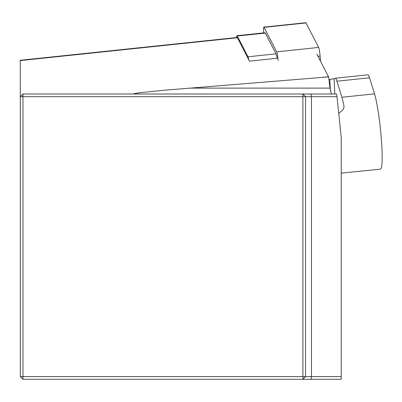 <?xml version="1.0" encoding="UTF-8"?>
<svg xmlns="http://www.w3.org/2000/svg" width="402" height="402" viewBox="0 0 402 402"><rect width="100%" height="100%" fill="white"/><g stroke="black" fill="none" stroke-linecap="round" stroke-linejoin="round"><path stroke-width="0.6" d="M316.836 54.069L328.509 76.727A80.234 8.387 -96 0 0 328.595 76.893L329.982 88.113L331.343 94.008M337.002 96.681L336.444 94.008L302.897 94.008L305.57 96.681L305.57 376.609L341.233 376.609L341.233 137.665L337.002 96.681L22.969 96.681L22.969 376.609L302.897 376.609L302.897 94.008L22.969 94.008L20.291 96.681L20.291 60.576L237.421 37.753L249.471 61.149L277.898 58.159M341.233 376.609L341.233 379.287L22.969 379.287L22.969 376.609L20.291 376.609L22.969 379.287M328.595 76.893L165.518 90.128L139.278 92.767L133.951 93.691L137.157 94.008M20.1 60.29L237.145 37.476A8.914 0.93 84 0 1 237.421 37.753M20.291 376.609L20.291 96.681L22.969 96.681L22.969 94.008M302.897 379.287L305.57 376.609L302.897 376.609L302.897 379.287M236.532 37.542A10.698 1.121 84 0 1 236.959 35.703A10.698 1.121 84 0 1 237.286 36.034L247.974 56.782A10.698 1.121 84 0 1 248.858 59.963M236.959 35.703L264.998 32.753A10.698 1.121 84 0 1 265.325 33.09L276.013 53.833A10.698 1.121 84 0 1 277.129 58.24M367.84 74.827A26.743 2.794 84 0 1 367.93 74.802A26.743 2.794 84 0 1 369.569 77.787L336.941 81.214A26.743 2.794 -96 0 0 335.308 78.229A26.743 2.794 -96 0 0 335.213 78.254L334.072 78.767L328.926 79.571M338.73 113.419L343.001 109.716L343.871 107.756L343.921 105.681A40.12 4.196 -96 0 0 341.881 97.269L374.508 93.842L369.569 77.787M374.508 93.842A40.12 4.196 84 0 1 381.9 147.629A40.12 4.196 84 0 1 380.443 169.157L341.233 173.126M341.881 97.269L336.941 81.214M278.119 60.481A7.13 0.744 -96 0 0 276.682 51.848L264.064 27.346A7.13 0.744 -96 0 0 263.848 27.125L305.816 22.713A7.13 0.744 84 0 1 306.038 22.939L318.655 47.436A7.13 0.744 84 0 1 320.092 56.069L320.479 61.144M263.848 27.125A7.13 0.744 -96 0 0 263.682 32.451L263.717 32.889M311.002 379.287L311.465 376.609L311.465 96.681L311.002 94.008M328.509 76.727L321.399 77.475M189.402 88.113L329.982 88.113M237.286 36.034L265.325 33.09M247.974 56.782L276.013 53.833M334.072 78.767L334.821 94.008M343.986 107.043L343.921 105.681M330.389 90.872L329.831 79.455M264.064 27.346L306.038 22.939M276.682 51.848L318.655 47.436M317.982 56.29L320.092 56.069M367.93 74.802L335.308 78.229"/></g></svg>
